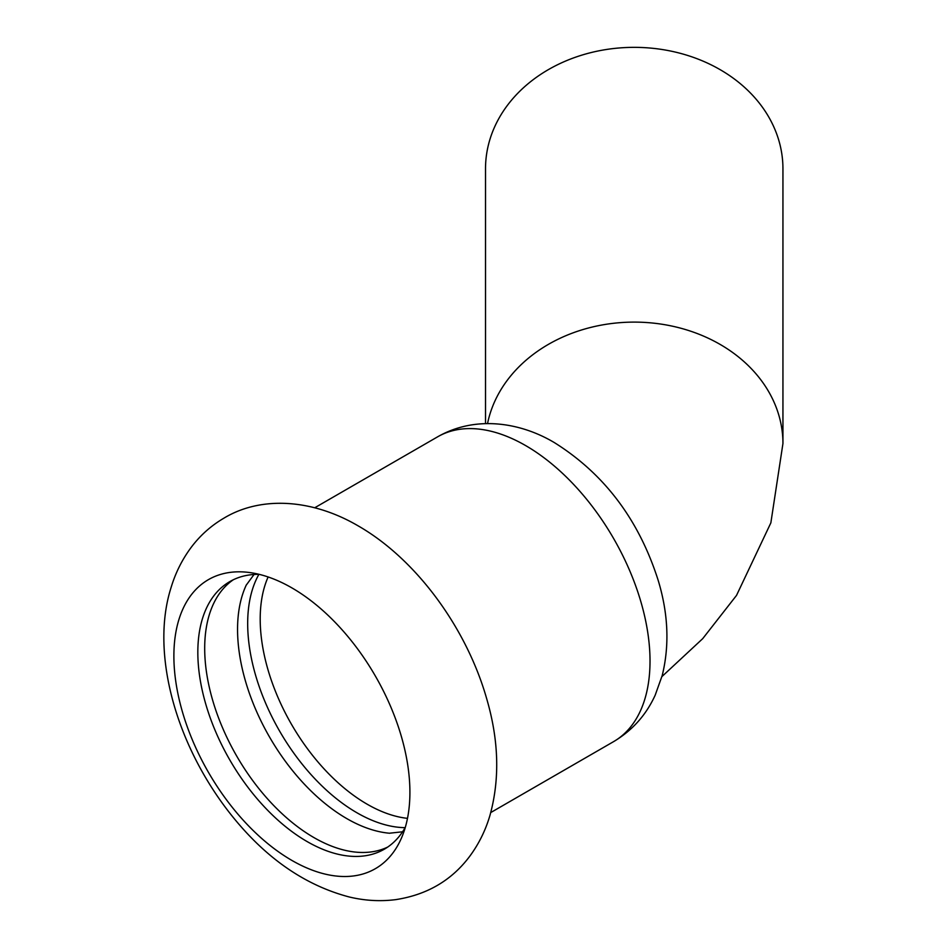 <?xml version="1.0" encoding="UTF-8"?>
<svg xmlns="http://www.w3.org/2000/svg" width="947" height="947" viewBox="0 0 947 947"><rect width="100%" height="100%" fill="white"/><g stroke="black" fill="none" stroke-linecap="round" stroke-linejoin="round"><path stroke-width="1.42" d="M409.909 792.296A166.897 96.357 -120 0 0 291.901 587.898A166.897 96.357 -120 0 0 249.783 572.556A166.897 96.357 -120 0 0 173.881 656.022A166.897 96.357 -120 0 0 270.487 845.801A166.897 96.357 -120 0 0 402.144 836.438A166.897 96.357 -120 0 0 409.909 792.296M246.362 584.855A154.503 89.196 -120 0 0 246.208 585.175A154.503 89.196 -120 0 0 237.555 629.388A154.503 89.196 -120 0 0 389.418 833.218A154.503 89.196 -120 0 0 389.762 833.253M258.886 574.367A154.503 89.196 -120 0 0 247.676 623.54A154.503 89.196 -120 0 0 405.115 827.654M233.329 579.742A154.503 89.196 -120 0 0 204.694 648.364A154.503 89.196 -120 0 0 269.895 801.458A154.503 89.196 -120 0 0 387.678 847.08M259.265 574.367A154.503 89.196 -120 0 0 229.825 581.6A154.503 89.196 -120 0 0 197.828 652.329A154.503 89.196 -120 0 0 265.267 807.803A154.503 89.196 -120 0 0 384.328 849.199A154.503 89.196 -120 0 0 405.304 827.311M485.515 423.593L485.515 168.779A148.715 121.429 0 0 1 634.23 47.35A148.715 121.429 0 0 1 782.944 168.779L782.944 443.527A148.715 121.429 0 0 0 646.505 322.525A148.715 121.429 0 0 0 487.539 423.558M650.021 661.089A175.976 101.601 -120 0 0 525.585 445.552A175.976 101.601 -120 0 0 437.597 436.839C475.287 415.236 520.223 422.184 554.504 442.687C604.387 473.962 638.965 519.891 658.224 580.487C668.274 613.68 669.612 645.357 662.213 675.519L655.182 695.181C646.138 715.009 632.265 730.504 613.573 741.643A175.976 101.601 -120 0 0 650.021 661.089M268.119 576.96A151.2 87.29 -120 0 0 260.2 619.007A151.2 87.29 -120 0 0 407.482 818.35M358.013 525.786C311.456 498.584 260.354 496.027 223.812 518.222C211.37 525.526 200.74 534.925 191.933 546.383C182.605 558.671 175.669 572.331 171.123 587.4C149.567 654.614 177.196 750.888 236.762 821.688C269.623 860.752 307.077 885.836 349.135 896.951C364.642 900.68 380.138 901.58 395.621 899.65C426.73 894.891 451.293 880.627 469.31 856.846C478.602 844.428 485.491 830.602 489.954 815.391C499.909 779.334 498.868 740.601 486.829 699.217C466.812 628.453 416.467 559.215 358.013 525.786M389.418 833.218L402.582 831.786M246.208 585.175L254.045 574.486M661.929 676.572L702.698 638.669L736.517 595.403L770.858 522.851L782.944 443.527M437.597 436.839L314.795 507.734M613.573 741.643L490.771 812.55"/></g></svg>
